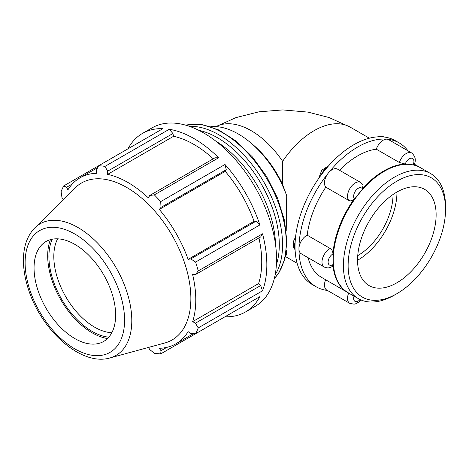 <?xml version="1.0" encoding="UTF-8"?>
<svg xmlns="http://www.w3.org/2000/svg" width="469" height="469" viewBox="0 0 469 469"><rect width="100%" height="100%" fill="white"/><g stroke="black" fill="none" stroke-linecap="round" stroke-linejoin="round"><path stroke-width="0.7" d="M256.01 221.233L190.772 258.906L195.596 262.06L259.89 224.938L256.01 221.233L254.069 221.28A95.858 55.342 -120 0 0 225.249 171.355L226.257 169.702L224.991 164.49L160.697 201.606L161.014 207.368L226.257 169.702M259.89 224.938A103.069 59.51 -120 0 0 224.991 164.49M172.909 133.513L169.268 129.274L104.974 166.395L107.671 171.179L172.909 133.513L173.565 136.297L107.618 174.374L107.671 171.179M213.237 158.815A95.858 55.342 -120 0 0 173.565 136.297M218.63 157.772L214.99 157.807L149.746 195.473L154.336 194.893L218.63 157.772A103.069 59.51 -120 0 0 169.268 129.274M97.658 167.621L80.07 177.774A95.858 55.342 -120 0 1 96.702 173.296L96.403 170.059L98.613 165.768L162.907 128.647A103.069 59.51 -120 0 0 142.412 133.448A103.069 59.51 -120 0 0 128.008 148.796M260.676 285.533L195.438 323.2L198.235 327.919L262.529 290.798L260.676 285.533L258.595 283.569A95.858 55.342 -120 0 0 258.929 237.953M262.529 290.798A103.069 59.51 -120 0 0 262.529 233.808L198.235 270.924L195.438 274.611L260.676 236.939L262.529 233.808M224.991 316.774L224.991 316.774A103.069 59.51 -120 0 0 245.486 311.973A103.069 59.51 -120 0 0 259.89 296.625L195.596 333.746L190.772 333.512L188.122 331.636A95.858 55.342 -120 0 1 175.928 343.8A95.858 55.342 -120 0 1 159.296 348.279L161.014 350.695L160.697 353.896L224.991 316.774M166.771 347.371L161.014 350.695M63.221 199.7L61.978 197.555L61.076 191.739A103.069 59.51 -120 0 1 63.714 185.917L66.645 187.242L72.402 183.918M258.595 283.569L192.642 321.646A95.858 55.342 -120 0 0 195.778 299.92A95.858 55.342 -120 0 0 192.642 274.576L195.438 274.611M195.438 323.2L192.642 321.646M254.069 221.28L188.122 259.357A95.858 55.342 -120 0 0 159.296 209.432L161.014 207.368M190.772 258.906L188.122 259.357M225.249 171.355L159.296 209.432M149.746 195.473L148.38 197.912A95.858 55.342 -120 0 0 107.618 174.374M245.486 311.973L255.2 306.363A103.069 59.51 -120 0 0 272.243 228.198A103.069 59.51 -120 0 0 203.669 132.944A103.069 59.51 -120 0 0 152.132 127.838L142.412 133.448M330.229 248.488A10.834 6.255 120 0 0 322.69 257.968A10.834 6.255 120 0 0 324.237 267.019L301.192 253.717A10.834 6.255 -60 0 1 298.946 248.758A10.834 6.255 -60 0 1 307.183 235.186L330.229 248.488C332.04 249.795 332.937 251.63 332.926 253.987A72.22 41.7 -60 0 1 354.376 198.692C352.694 200.726 350.853 201.318 348.86 200.468A10.834 6.255 120 0 1 350.296 187.84A10.834 6.255 120 0 1 360.602 182.447L363.112 185.026L362.332 188.796A72.22 41.7 -60 0 1 405.239 164.027L399.354 162.491A10.834 6.255 120 0 1 411.671 152.964C415.493 156.382 416.29 160.322 414.063 164.789L413.195 164.736A72.22 41.7 -60 0 1 419.896 167.38A72.22 41.7 -60 0 1 420.165 167.539M347.945 292.627A72.22 41.7 -60 0 1 347.676 292.468A72.22 41.7 -60 0 1 332.926 264.592L332.322 266.392C329.965 268.116 327.268 268.327 324.237 267.019M430.595 173.553L420.441 167.691A72.22 41.7 120 0 0 384.328 171.267L383.783 171.584A71.452 41.254 120 0 0 333.26 259.093L333.26 259.72A72.22 41.7 120 0 0 348.215 292.785L358.369 298.647A72.22 41.7 120 0 0 394.482 295.071L396.838 293.711A68.89 39.771 -60 0 1 348.127 265.583A68.89 39.771 -60 0 1 396.838 181.216A68.89 39.771 -60 0 1 445.55 209.338L445.55 206.618A72.22 41.7 120 0 0 430.595 173.553A72.22 41.7 120 0 0 358.369 215.253A72.22 41.7 120 0 0 358.369 298.647M348.678 293.055A10.834 6.255 120 0 0 349.768 303.349L326.729 290.047A10.834 6.255 -60 0 1 325.638 279.747M348.86 200.468L325.814 187.16A10.834 6.255 -60 0 1 328.312 173.079A10.834 6.255 -60 0 1 337.557 169.145L360.602 182.447M399.354 162.491L376.308 149.189A10.834 6.255 -60 0 1 387.042 139.17A10.834 6.255 -60 0 1 388.631 139.656L411.671 152.964M376.308 149.189A72.22 41.7 120 0 0 339.486 170.253M325.814 187.16A72.22 41.7 120 0 0 307.183 235.186M308.121 257.721A72.22 41.7 120 0 0 321.564 277.396L347.676 292.468M408.007 150.848A83.054 47.955 120 0 0 399.207 142.922A83.054 47.955 120 0 0 387.042 139.17A83.054 47.955 120 0 0 328.312 173.079A83.054 47.955 120 0 0 298.946 248.758A83.054 47.955 120 0 0 316.147 286.782A83.054 47.955 120 0 0 327.415 290.44M369.367 138.203L350.155 127.117A72.22 41.7 -60 0 0 282.619 161.324L282.619 184.546L286.717 195.772A77.303 44.631 -120 0 0 250.059 142.259A77.303 44.631 -120 0 0 210.751 126.683M285.51 256.174A77.303 44.631 -120 0 0 286.717 254.35L286.453 250.083M286.213 230.613L286.717 195.772M399.207 142.922L395.291 140.665A83.054 47.955 120 0 0 383.126 136.907A83.054 47.955 120 0 0 324.396 170.816A83.054 47.955 120 0 0 295.03 246.501A83.054 47.955 120 0 0 312.237 284.519L316.147 286.782M282.619 184.546A72.22 41.7 -120 0 0 252.299 144.124L250.059 142.259M80.07 177.774A95.858 55.342 -120 0 0 67.876 189.939L66.645 187.242M104.974 166.395A103.069 59.51 -120 0 0 98.613 165.768L63.714 185.917M148.509 347.429L149.746 349.575L154.336 353.263A103.069 59.51 -120 0 0 160.697 353.896M52.258 239.208A61.152 35.304 -120 0 0 61.586 299.128A61.152 35.304 -120 0 0 108.814 337.17M111.827 332.703A57.687 33.305 60 0 1 65.766 296.719A57.687 33.305 60 0 1 57.628 238.832M50.429 239.641A62.893 36.312 -120 0 0 60.718 299.632A62.893 36.312 -120 0 0 107.524 338.536M109.922 357.947L164.771 342.991A90.611 52.311 -120 0 0 190.865 298.472A90.611 52.311 -120 0 0 146.779 202.731A90.611 52.311 -120 0 0 75.192 187.834L34.817 227.858C27.501 235.461 23.714 245.791 23.45 258.853C23.268 269.059 25.127 279.788 29.014 291.05C42.486 331.53 81.794 366.4 109.922 357.947A75.966 43.857 -120 0 0 131.795 320.62A75.966 43.857 -120 0 0 94.838 240.351A75.966 43.857 -120 0 0 34.817 227.858M198.235 270.924A103.069 59.51 -120 0 0 195.596 262.06M160.697 201.606A103.069 59.51 -120 0 0 154.336 194.893M195.596 333.746A103.069 59.51 -120 0 0 198.235 327.919M115.644 315.021A57.687 33.305 -120 0 0 87.574 254.069A57.687 33.305 -120 0 0 41.999 244.584A57.687 33.305 -120 0 0 46.003 308.127A57.687 33.305 -120 0 0 99.029 343.367A57.687 33.305 -120 0 0 115.644 315.021M275.538 244.613A86.982 50.218 -120 0 0 215.775 141.099M445.55 209.338A68.89 39.771 -60 0 1 396.838 293.711M384.328 171.267A72.22 41.7 120 0 0 333.26 259.72M436.123 214.779A55.553 32.074 120 0 0 424.615 189.347A55.553 32.074 120 0 0 369.062 221.421A55.553 32.074 120 0 0 369.062 285.574A55.553 32.074 120 0 0 411.87 270.689A55.553 32.074 120 0 0 436.123 214.779M357.554 260.283A55.553 32.074 120 0 0 396.962 192.173A55.553 32.074 120 0 0 396.962 192.032M357.741 255.64A50.001 28.867 120 0 0 393.034 194.512M321.095 175.089A10.834 6.255 -60 0 1 327.385 167.228M380.594 136.778A10.834 6.255 -60 0 1 384.017 137.001L379.784 136.239L377.586 136.854M295.083 249.332A10.834 6.255 -60 0 1 295.159 242.01M405.239 164.027A6.502 3.752 -60 0 1 411.618 158.188A6.502 3.752 -60 0 1 413.195 164.736M354.376 198.692A6.502 3.752 -60 0 1 355.953 190.326A6.502 3.752 -60 0 1 362.332 188.796M332.926 264.592A6.502 3.752 -60 0 1 328.118 262.06A6.502 3.752 -60 0 1 332.926 253.987M360.081 299.544A6.502 3.752 -60 0 1 355.021 301.379A6.502 3.752 -60 0 1 354.013 296.132M282.619 161.324A72.22 41.7 -120 0 0 216.01 126.607M275.133 274.857A89.673 51.772 -120 0 0 282.555 244.771A89.673 51.772 -120 0 0 189.382 126.325M198.786 130.312A87.363 50.441 60 0 1 279.295 244.771A87.363 50.441 60 0 1 276.388 264.721M185.865 125.211A89.673 51.772 60 0 1 251.777 157.637A89.673 51.772 60 0 1 286.219 242.655A89.673 51.772 60 0 1 274.342 278.463M124.578 320.18A70.327 40.604 60 0 1 49.984 326.846A70.327 40.604 60 0 1 49.984 227.389A70.327 40.604 60 0 1 124.578 320.18M193.515 333.647L175.928 343.8M318.709 178.419L321.734 170.229L328.705 165.721M295.107 249.842L293.787 247.726L293.189 244.959L293.782 240.661L295.581 236.904M360.896 299.914L358.41 302.329L355.49 303.859L354.107 304.17L349.768 303.349M414.315 164.156L419.896 167.38M297.141 263.297L285.433 256.537M215.975 126.607L236.048 117.584L258.9 111.833L282.655 109.922L307.945 112.103L329.045 117.531L350.155 127.117M185.759 125.182L201.5 124.455L218.66 129.907L236.024 141.011L252.392 156.927L266.591 176.473L277.572 198.194L284.513 220.483L286.893 241.711L284.871 258.952L278.85 272.97L274.312 278.568"/></g></svg>
